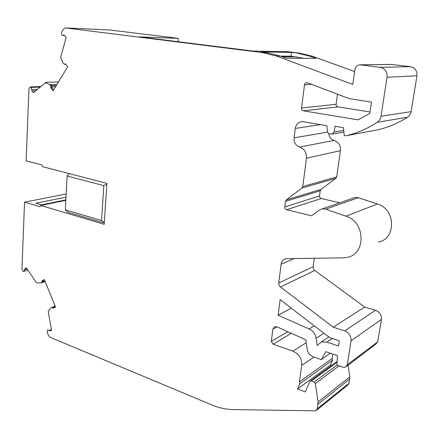 <?xml version="1.0" encoding="UTF-8"?>
<svg xmlns="http://www.w3.org/2000/svg" width="439" height="439" viewBox="0 0 439 439"><rect width="100%" height="100%" fill="white"/><g stroke="black" fill="none" stroke-linecap="round" stroke-linejoin="round"><path stroke-width="0.66" d="M307.031 82.603L305.456 83.042L304.545 84.518L301.544 108.01C301.483 109.514 302.109 110.452 303.42 110.82L358.125 119.874L369.786 113.443L371.482 102.139L348.78 98.534L307.031 82.603M54.118 307.728L52.982 306.916L50.924 307.761L48.186 311.503L51.577 330.133L50.03 330.852M41.957 280.828L43.071 280.483L42.781 282.189L40.854 282.968L41.667 282.54L41.957 280.828L44.35 279.561L55.528 307.037L53.097 308.233L51.884 307.305L52.982 306.916M40.854 282.968L36.558 282.842L26.378 267.933L24.847 268.789L23.882 271.379L23.163 271.406L21.95 269.376L24.546 202.165L40.026 206.785L40.739 205.457L104.208 224.296L106.902 183.354L42.451 166.633L41.864 164.899L26.142 160.844L28.941 88.48L30.192 86.949L31.114 87.438L31.893 90.878L33.413 92.744L44.773 83.344L45.349 82.378L58.464 81.956M23.882 271.379L27.97 270.188M109.547 29.984L65.493 27.937L262.577 52.603L276.329 55.994L352.797 84.447L354.931 69.477C355.59 66.547 357.308 64.994 360.09 64.829L380.075 67.31C385.03 68.479 387.352 71.787 387.039 77.237L381.047 116.247C380.591 118.848 379.318 120.868 377.222 122.3C367.185 128.814 356.704 133.319 345.778 135.816L344.231 135.541L343.43 127.716L334.973 126.251L334.167 132.046L332.049 134.142L331.544 134.114L328.827 133.626L327.532 132.15L326.857 125.691L302.109 121.548C298.328 122.015 296.045 124.308 295.26 128.424L294.07 137.851C293.85 142.456 295.716 145.523 299.672 147.06C304.468 148.925 306.735 152.646 306.46 158.216L302.745 186.559L301.9 188.073L286.327 199.871L285.509 201.347L284.807 206.923C284.757 208.333 285.355 209.266 286.601 209.71L311.52 215.79L319.46 210.045L322.281 208.876L324.981 208.986L345.954 216.175C365.435 221.794 366.28 254.104 347.26 257.358L343.298 257.841L285.855 258.73C283.193 259.454 281.608 261.304 281.114 264.278L278.705 283.303L279.061 285.213L279.978 286.59L333.261 327.192L344.697 330.88C349.153 332.795 351.26 336.104 351.019 340.796L347.287 364.842L345.433 367.234L343.024 367.224L336.872 365.067L337.454 355.65L325.837 351.666L321.255 359.601L313.172 356.77C309.868 355.409 307.871 352.929 307.179 349.334L305.846 339.824L277.009 326.852L274.819 326.66L272.866 329.146L271.307 341.399L273.014 344.176L292.923 351.173C299.047 353.999 301.983 358.734 301.725 365.391L299.442 381.809L299.908 383.659L297.543 388.965L305.231 391.879L309.967 381.392L310.494 380.937L311.388 380.953L314.176 381.979L315.372 383.472L318.072 401.959L317.413 408.698L315.844 410.849L232.988 409.56C225.871 409.4 218.809 407.853 211.801 404.928L50.194 337.311L48.449 335.352L47.171 332.186L47.588 329.969L49.87 330.918M65.729 64.324L64.434 64.341L62.964 63.018L60.483 57.004L61.081 55.994L66.163 37.364L64.533 35.466L63.924 35.136L62.673 35.477L61.866 35.016L61.669 32.118L63.397 29.161L65.378 27.926L109.712 29.984M353.005 198.176L355.069 197.457L357.631 197.534L377.425 203.998C395.786 209.024 396.39 238.86 378.402 242.098M280.137 299.563L278.117 315.273L309.21 328.976C313.04 330.869 315.345 333.958 316.135 338.255L317.145 345.509L321.277 341.986L326.874 342.069L338.535 345.976L339.32 340.829L331.346 338.184L328.037 336.411L280.12 299.574M52.164 86.84L55.577 86.708M106.847 184.122L103.796 185.631L101.535 220.493L65.323 209.842L67.101 176.006L69.049 173.537M103.796 185.631L67.101 176.006M104.29 222.996L67.644 212.158L65.323 209.842M101.535 220.493L104.339 222.249M109.821 29.995L178.234 38.347L139.646 36.903L253.105 51.072L287.408 51.67L299.497 53.141L291.496 52.422L260.706 51.934L266.539 52.664L262.577 52.603M297.093 53.108L310.197 56.258L315.877 58.321L286.162 58.228L280.219 56.022L266.539 52.664M64.434 64.341L65.307 63.825L67.732 66.701L53.124 90.747L50.77 87.893L50.633 85.819L49.678 84.716L56.944 84.458M45.349 82.378L49.678 84.716M65.823 200.305L40.739 205.457M299.497 53.141L312.552 56.28L354.635 71.552M177.949 41.689L178.234 38.347M391.297 64.418L410.476 66.69C415.118 67.76 417.275 70.794 416.951 75.793L411.102 111.649C410.663 114.041 409.45 115.901 407.474 117.229C397.997 123.26 388.098 127.447 377.776 129.801L345.778 135.816M328.751 133.61C329.19 137.089 330.957 139.35 334.057 140.398C338.595 142.099 340.719 145.528 340.417 150.681L336.691 176.939L335.879 178.349L320.986 189.407L320.196 190.784L319.466 196.2L319.861 197.588L320.953 198.466L339.753 202.791M314.302 258.231L313.1 267.302L313.561 269.058L314.511 270.254L364.688 307.048L375.499 310.296C379.708 312.008 381.683 315.043 381.42 319.4L377.738 341.8L375.965 344.055L346.7 366.269M332.806 354.059L332.153 358.454L332.581 360.172L330.287 365.166L331.511 365.594M348.094 365.215L349.751 376.887L349.076 383.187L347.573 385.222L316.909 409.993M337.503 94.22L336.109 104.295C336.044 105.684 336.631 106.545 337.871 106.88L370.006 111.972M330.38 353.225L321.255 359.601M332.153 358.454L299.442 381.809M330.287 365.166L297.543 388.965M66.157 194L24.546 202.165M65.987 197.188L35.789 203.252L41.31 204.881L65.85 199.86M364.688 307.048L333.261 327.192M280.45 56.11L291.035 56.192L291.496 52.422M291.035 56.192L303.859 58.283M31.114 87.438L40.251 87.087M43.071 280.483L44.432 279.758M53.64 89.902L51.939 87.844L51.807 85.775L51.006 84.804L49.832 84.842M51.939 87.844L50.77 87.893M311.767 84.365L304.501 84.776M53.915 307.421L52.812 307.81M49.009 330.518L51.478 329.563M63.457 35.274L64.368 35.307M358.301 197.715L325.694 209.189M276.965 326.83L272.866 329.146M291.293 308.145L278.117 315.273M291.271 308.129L278.106 315.251M332.252 338.485L326.874 342.069M323.933 333.256L316.135 338.255M314.319 325.859L309.21 328.976M24.847 268.789L26.625 268.273M31.893 90.878L35.872 90.703M51.736 85.687L56.302 85.517M43.176 281.558L44.937 281.004M42.029 282.584L45.179 281.597M53.816 307.295L55.402 306.729M312.552 56.28L310.197 56.258M377.738 341.8L347.287 364.842M287.797 331.703L271.307 341.399M291.304 333.283L273.014 344.176M306.246 342.683L292.923 351.173M313.967 357.05L301.725 365.391M332.581 360.172L299.908 383.659M337.048 362.18L311.388 380.953M337.009 365.116L314.176 381.979M339.073 365.841L315.372 383.472M349.751 376.887L318.072 401.959M349.746 378.934L318.083 404.149M349.076 383.187L317.413 408.698M280.219 56.022L276.329 55.994M392.082 64.445L360.49 64.862M410.476 66.69L380.075 67.31M416.951 75.793L387.039 77.237M411.102 111.649L381.047 116.247M407.474 117.229L377.222 122.3M343.704 130.388L334.167 132.046M320.585 124.605L295.26 128.424M327.532 132.123L294.07 137.851M334.057 140.398L299.672 147.06M340.417 150.681L306.46 158.216M336.691 176.939L302.745 186.559M335.879 178.349L301.9 188.073M320.986 189.407L286.327 199.871M320.196 190.784L285.509 201.347M319.488 195.959L284.807 206.923M321.178 198.532L286.601 209.71M377.425 203.998L345.954 216.175M294.382 258.494L281.114 264.278M313.128 266.709L278.732 282.985M314.747 270.44L280.461 287.024M375.499 310.296L344.697 330.88M381.42 319.4L351.019 340.796M31.575 89.49L37.644 89.238M24.452 269.831L27.163 269.041M43.17 280.993L42.056 281.344M42.781 282.189L41.667 282.54M65.565 64.127L64.961 64.132M51.807 85.775L50.633 85.819M52.093 87.334L50.924 87.383M296.627 56.889L282.31 56.801M337.871 106.88L303.42 110.82M336.109 104.295L301.544 108.01M23.821 271.406L27.975 270.194M62.755 35.482L64.604 35.548M328.866 336.993L321.277 341.986M40.838 282.979L45.184 281.608M337.092 361.522L310.494 380.937M391.703 64.412L360.09 64.829M343.874 132.04L332.526 134.06M355.069 197.457L322.281 208.876M30.192 86.949L40.904 86.543M53.278 306.921L55.204 306.241"/></g></svg>
